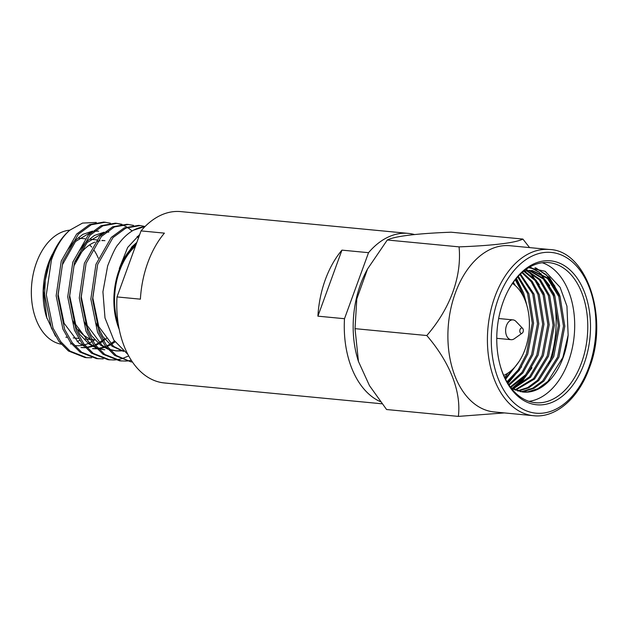 <?xml version="1.0" encoding="UTF-8"?>
<svg xmlns="http://www.w3.org/2000/svg" width="628" height="628" viewBox="0 0 628 628"><rect width="100%" height="100%" fill="white"/><g stroke="black" fill="none" stroke-linecap="round" stroke-linejoin="round"><path stroke-width="0.94" d="M147.816 262.637A86.067 55.445 -84.5 0 1 164.418 233.137L141.033 230.9L117.004 296.926L140.389 299.164A86.067 55.445 -84.5 0 1 147.816 262.637M414.504 234.542A86.067 55.445 95.5 0 0 408.279 233.388A86.067 55.445 95.5 0 0 368.534 252.684L341.938 250.132A86.067 55.445 95.5 0 0 325.335 279.633A86.067 55.445 95.5 0 0 317.901 316.167L344.497 318.71A86.067 55.445 95.5 0 0 380.427 401.7M408.279 233.388L180.778 211.605A86.067 55.445 95.5 0 0 141.033 230.9M117.004 296.926A86.067 55.445 95.5 0 0 164.371 382.954L382.028 403.796M368.534 252.684L344.497 318.71M341.938 250.132L317.901 316.167M135.475 246.184A57.383 36.966 95.5 0 0 119.673 270.699A57.383 36.966 95.5 0 0 118.394 324.896M136.103 244.441A58.483 37.672 95.5 0 0 119.061 270.228A58.483 37.672 95.5 0 0 119.226 329.402M136.355 243.75A58.749 37.853 95.5 0 0 119.289 268.517L127.665 247.456L139.738 234.456M145.084 226.488L133.411 230.201A68.319 44.007 -84.5 0 1 144.966 226.606M133.411 230.201C127.884 233.404 122.876 238.075 118.394 244.214C116.235 245.98 112.648 253.21 107.655 265.895L102.921 291.808L104.994 317.925L113.817 340.07L127.931 354.482M97.23 231.041L94.624 230.947M92.559 231.096L82.818 234.37L74.033 241.388L67.502 250.085M98.69 231.183L94.318 231.198M92.002 231.551L75.486 241.529L62.423 264.702L58.161 294.626L64.103 323.294L78.916 343.069L84.081 346.161M108.785 232.148L106.187 232.054M104.115 232.203L94.373 235.476L85.589 242.494L79.057 251.192M103.565 232.658L87.049 242.636L73.978 265.809L69.716 295.733L75.658 324.401L90.471 344.175L95.644 347.268M80.981 347.519L85.243 347.472M86.837 347.284L92.065 346.02M92.826 345.745L94.035 345.274M95.213 344.756L98.18 343.218M98.957 342.747L101.822 340.808M102.921 339.96L104.005 339.073M81.703 347.598L85.447 347.7M87.551 347.527L92.763 346.405M93.525 346.161L94.459 345.824M95.66 345.345L98.855 343.799M99.632 343.359L102.325 341.64M103.432 340.831L105.104 339.512M105.897 338.837L106.854 337.974M92.536 348.626L96.806 348.579M98.4 348.391L103.62 347.127M104.389 346.852L105.598 346.381M106.776 345.863L109.735 344.325M110.52 343.854L114.469 341.083M93.266 348.705L97.01 348.807M99.106 348.634L104.319 347.512M105.08 347.268L106.022 346.931M107.215 346.452L110.418 344.905M111.195 344.466L115.026 341.915M72.817 320.767L79.85 334.496L89.019 344.034L96.296 348.022M98.502 348.752L104.821 349.812L98.078 348.281M84.38 321.874L91.405 335.603L100.574 345.141L107.859 349.129M110.065 349.859L116.384 350.919L121.479 350.926M115.654 350.84L120.764 350.707M121.51 350.605L122.468 350.455M85.534 266.916L81.271 296.84L87.213 325.508L102.034 345.282L107.2 348.375M109.641 349.388L116.384 350.919M122.224 350.848L122.829 350.769M95.935 322.98L102.968 336.71L112.137 346.248L123.653 351.46M97.097 268.023L92.834 297.947L98.777 326.615L113.59 346.389L123.292 351.162M78.202 329.645A49.895 32.146 95.5 0 0 89.623 338.61M91.617 339.293A49.895 32.146 95.5 0 0 94.875 339.96M55.131 249.041A68.319 44.007 95.5 0 0 50.311 259.961A68.319 44.007 95.5 0 0 45.271 280.3L49.934 260.612L55.131 249.041A68.319 44.007 95.5 0 1 69.81 230.178A57.383 36.966 95.5 0 0 36.448 262.732A57.383 36.966 95.5 0 0 61.167 344.183M55.476 336.2L46.441 316.865A58.483 37.672 -84.5 0 1 48.325 263.454A58.483 37.672 -84.5 0 1 52.454 254.112M46.88 318.31L43.379 290.717L48.552 263.054L53.506 252.158M45.271 280.3L44.604 294.673L51.355 328.004L58.985 341.459L68.428 350.974L85 357.52L86.695 357.685L70.116 351.138L60.681 341.624L53.05 328.169L46.299 294.838L51.41 260.063C55.955 246.914 62.093 236.952 69.81 230.178L82.551 223.073L96.304 222.43M110.387 223.176L103.801 222.069L89.569 224.581L76.624 234.071L61.277 261.005L56.159 295.78L62.918 329.111L70.54 342.566L79.984 352.08L96.555 358.627L103.228 358.871M105.496 222.226L91.256 224.746L78.319 234.236L62.965 261.17L57.855 295.945L64.606 329.276L72.236 342.731L81.679 352.245L98.251 358.792M138.427 238.067L137.194 236.395M132.163 230.947L127.484 227.407M126.675 226.92L121.911 224.667M121.078 224.377L116.204 223.27M121.942 224.282L115.364 223.176L101.124 225.688L88.187 235.178L72.832 262.111L67.722 296.887L74.473 330.218L82.103 343.673L91.547 353.187L108.118 359.734L114.783 359.977M117.051 223.333L102.819 225.852L89.883 235.343L74.528 262.276L69.41 297.052L76.169 330.383L83.799 343.838L93.234 353.352L109.814 359.899M133.505 225.389L126.919 224.282L112.679 226.794L99.742 236.285L84.395 263.218L79.277 297.994L86.028 331.325L93.658 344.78L103.102 354.294L119.673 360.841L126.338 361.084M128.614 224.439L114.374 226.959L101.438 236.45L86.083 263.383L80.973 298.159L87.724 331.49L95.354 344.945L104.797 354.459L121.369 361.006M140.17 225.546L138.482 225.389L124.242 227.901L111.305 237.392L95.951 264.325L90.84 299.101L97.591 332.432L105.221 345.887L114.657 355.401L131.236 361.948L116.353 355.566L106.909 346.052L99.287 332.597L92.528 299.266L97.646 264.49L113.001 237.557L125.938 228.066L140.17 225.546L145.06 226.496M86.695 357.685L91.664 357.764M115.646 359.907L120.709 359.035M121.589 358.8L128.716 355.943M127.201 361.014L131.346 360.362M132.084 362.018L132.477 362.042M102.121 240.406L104.931 240.673A49.895 32.146 95.5 0 0 101.877 240.61M100.064 240.783A49.895 32.146 95.5 0 0 97.316 241.333M94.93 242.118A49.895 32.146 95.5 0 0 75.548 261.436M136.857 242.369L131.825 246.922L119.289 268.517M75.564 345.636A57.383 36.966 95.5 0 0 81.522 345.471M82.425 345.314A57.383 36.966 95.5 0 0 83.241 345.141M84.552 344.819A57.383 36.966 95.5 0 0 88.289 343.485M89.097 343.116A57.383 36.966 95.5 0 0 91.578 341.805M92.716 341.106A57.383 36.966 95.5 0 0 94.451 339.929M70.509 344.003A57.383 36.966 95.5 0 0 71.474 343.775M77.134 341.671A57.383 36.966 95.5 0 0 79.717 340.235M89.623 244.873A49.895 32.146 -84.5 0 1 91.672 247.079M93.76 249.803A49.895 32.146 -84.5 0 1 98.266 258.108M503.711 375.387A48.984 31.557 95.5 0 0 525.047 349.396A48.984 31.557 95.5 0 0 512.519 283.432M522.198 333.154L514.34 338.735A9.946 6.406 -84.5 0 1 511.114 339.685A9.946 6.406 -84.5 0 1 506.011 333.986A9.946 6.406 -84.5 0 1 507.22 323.899A9.946 6.406 -84.5 0 1 513.013 319.887A9.946 6.406 -84.5 0 1 515.996 321.434L522.653 328.405A2.732 1.758 -84.5 0 1 522.904 332.314A2.732 1.758 -84.5 0 1 522.198 333.154A2.732 1.758 -84.5 0 1 520.117 332.432A2.732 1.758 -84.5 0 1 520.243 329.08A2.732 1.758 -84.5 0 1 522.653 328.405M549.508 249.512L509.975 245.721A83.485 53.78 95.5 0 0 455.324 293.048A83.485 53.78 95.5 0 0 474.65 404.008A83.485 53.78 95.5 0 0 494.055 411.929L533.588 415.712C555.199 418.272 578.451 398.804 589.284 368.149C609.403 317.493 586.403 250.376 549.508 249.512A83.485 53.78 95.5 0 0 494.848 296.84A83.485 53.78 95.5 0 0 533.588 415.712M548.393 365.472A83.485 53.78 95.5 0 0 548.715 364.601A83.485 53.78 95.5 0 0 553.19 295.034M504.394 412.918L458.354 416.395L386.581 409.527L369.468 385.623L358.447 361.453L355.024 328.656L356.806 298.889L367.553 268.965L387.295 239.998C394.604 236.207 417.816 233.428 451.124 232.203L522.896 239.072L529.585 247.605M500.697 367.317A70.367 45.334 95.5 0 0 535.449 402.713A70.367 45.334 95.5 0 0 581.512 362.819A70.367 45.334 95.5 0 0 548.864 262.622A70.367 45.334 95.5 0 0 508.028 290.78M528.972 401.347A70.367 45.334 95.5 0 0 568.426 361.571A70.367 45.334 95.5 0 0 542.247 262.74M503.185 301.833A72.299 46.574 95.5 0 0 500.861 367.867A72.299 46.574 95.5 0 0 541.093 404.879A72.299 46.574 95.5 0 0 584.071 363.793A72.299 46.574 95.5 0 0 570.993 270.872A72.299 46.574 95.5 0 0 508.288 290.277A72.299 46.574 95.5 0 0 503.185 301.833M519.003 361.618L505.603 379.328M513.806 368.181L505.148 378.449M518.257 276.265L528.855 293.637L533.58 323.239L527.732 354.137L519.16 370.473L507.385 382.523M517.676 276.901L527.551 293.512L532.285 323.114L526.429 354.011L518.21 369.853L506.945 381.777M520.455 274.036L534.051 294.132L538.785 323.734L532.929 354.632L522.928 372.906L509.104 385.223M519.929 274.546L532.756 294.006L537.482 323.616L531.633 354.514L521.994 372.302L508.68 384.595M522.41 272.246L532.206 281.43L539.256 294.634L543.989 324.236L538.133 355.134L526.617 375.285L510.705 387.468M521.954 272.654L531.241 281.752L537.953 294.508L542.686 324.111L536.83 355.008L525.707 374.696L510.321 386.95M524.356 271.037L536.108 280.261L544.452 295.129L549.186 324.731L543.33 355.629L530.582 377.2L513.06 388.983M523.681 271.194L535.056 280.449L543.157 295.003L547.883 324.613L542.035 355.503L529.577 376.745L512.432 388.646M527.025 270.574L540.284 279.562L549.657 295.631L554.391 325.233L548.534 356.131L534.585 378.99L515.572 390.161M526.358 270.66L539.24 279.735L548.354 295.505L553.087 325.108L547.231 356.005L533.588 378.543L514.936 389.886M529.671 270.401L544.429 278.926L554.862 296.126L559.587 325.728L553.739 356.626L538.745 380.529L528.792 387.814L518.116 391.063M529.011 270.417L543.393 279.075L553.558 296L558.292 325.602L552.436 356.5L537.56 380.285L527.685 387.594L517.472 390.859M523.65 271.202L532.285 270.511L548.534 278.337L560.058 296.628L564.792 326.23L558.936 357.128L543.95 381.023L533.996 388.308L523.728 391.511L520.675 391.699M531.633 270.456L547.514 278.479L558.755 296.502L563.489 326.105L557.64 357.002L542.647 380.898L532.693 388.19L522.425 391.385L520.031 391.566M511.655 388.693L522.7 392.013A60.94 39.258 95.5 0 0 523.257 392.076A60.94 39.258 95.5 0 0 563.151 357.528A60.94 39.258 95.5 0 0 568.144 335.116L562.837 357.497L547.851 381.4L537.898 388.685L527.63 391.888L522.614 392.005M522.7 392.013L510.909 387.735M513.343 282.262L515.282 285.599M512.691 283.189L513.06 283.817M515.878 278.981L523.65 293.135L527.285 307.014M515.258 279.75L522.347 293.017L523.815 297.366M504.7 377.538A69.684 44.894 95.5 0 0 507.707 373.244M458.354 416.395C461.384 391.982 450.26 362.89 426.797 335.533C450.315 308.364 461.894 276.524 459.068 246.867L387.295 239.998M459.068 246.867C492.376 245.642 515.58 242.863 522.896 239.072M426.797 335.533L355.024 328.656M367.553 268.965L366.242 271.429A81.978 52.815 95.5 0 0 357.819 359.412L358.447 361.461M568.144 335.116L566.943 306.166L560.058 287.279L545.175 271.296L528.627 267.685M534.985 267.764L546.03 274.514L554.901 286.164M530.574 267.544L538.251 271.846M539.342 272.717L549.696 285.661M525.911 269.475L526.633 269.969M526.664 269.985L527.135 270.323M527.418 270.527L527.85 270.849M528.941 271.72L539.295 284.665M524.592 377.561L512.071 388.434M535.817 267.889L549.516 277.505L559.218 294.249L560.082 296.675M531.021 267.536L539.381 272.285M540.779 273.447L554.014 293.755L554.877 296.18M526.178 269.294L527.285 270.032M527.92 270.48L528.98 271.288M530.377 272.458L543.613 292.758L544.476 295.184M531.995 367.773L523.108 380.042L512.519 388.614M521.593 366.776L507.989 383.512M516.436 278.322L523.673 293.19M588.797 367.411A80.753 52.022 95.5 0 0 570.098 260.086A80.753 52.022 95.5 0 0 498.459 298.206A80.753 52.022 95.5 0 0 517.158 405.531A80.753 52.022 95.5 0 0 588.797 367.411M65.869 337.189L67.031 337.299M73.225 337.895L78.586 338.406M84.78 339.002L90.149 339.512M91.845 339.677L94.883 339.968M79.002 238.193L85.063 238.773M90.558 239.299L96.626 239.88M511.114 339.685L496.756 338.311M513.013 319.887L498.656 318.514"/></g></svg>
